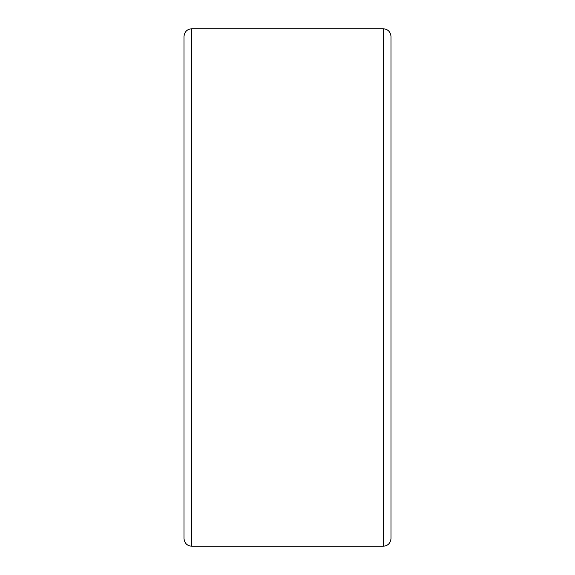 <?xml version="1.0" encoding="UTF-8"?>
<svg xmlns="http://www.w3.org/2000/svg" width="575" height="575" viewBox="0 0 575 575"><rect width="100%" height="100%" fill="white"/><g stroke="black" fill="none" stroke-linecap="round" stroke-linejoin="round"><path stroke-width="0.86" d="M191.763 546.25L191.763 28.75L383.238 28.75C387.909 29.167 390.497 31.754 391 36.512L391 538.488C390.497 543.246 387.909 545.833 383.238 546.25L191.763 546.25C187.091 545.833 184.503 543.246 184 538.488L184 442.75M191.763 28.75C187.091 29.167 184.503 31.754 184 36.512L184 538.488M184 70.15L184 504.85M184 132.25L184 287.5M383.238 28.75L383.238 546.25"/></g></svg>
